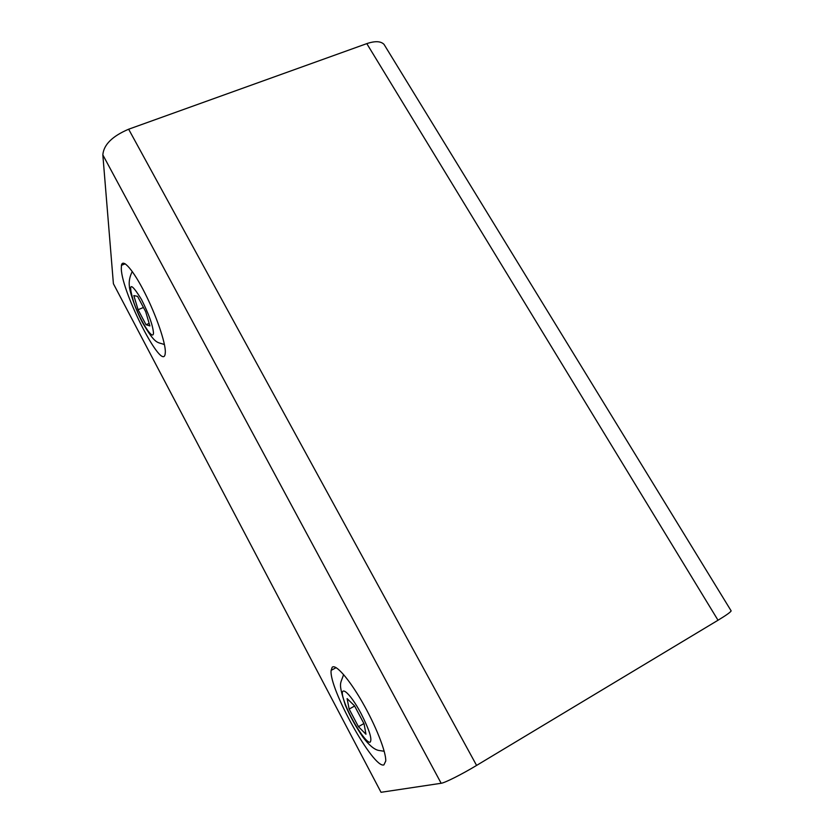 <?xml version="1.0" encoding="UTF-8"?>
<svg xmlns="http://www.w3.org/2000/svg" width="834" height="834" viewBox="0 0 834 834"><rect width="100%" height="100%" fill="white"/><g stroke="black" fill="none" stroke-linecap="round" stroke-linejoin="round"><path stroke-width="1.25" d="M137.568 296.362L145.7 311.718L149.891 325.917L146.013 324.707L138.079 309.706L133.826 295.57L137.568 296.362M143.458 307.485L138.079 309.706M149.15 323.394L146.013 324.707M121.295 268.944L121.43 265.316C122.734 258.029 133.273 270.08 144.782 292.838C156.292 315.492 165.612 342.711 165.33 352.094L165.184 353.783C162.88 372.798 122.118 293.62 121.295 268.944M332.193 667.252C335.654 663.791 348.758 678.563 362.185 701.926C375.613 725.226 386.163 751.841 385.756 761.004L383.901 764.893C373.517 769.136 328.69 688.071 331.129 670.38L332.193 667.252M385.047 46.068L384.026 44.379C380.804 41.095 375.071 40.845 366.804 43.629L128.644 129.218C112.288 136.182 103.687 144.73 102.832 154.884L113.403 283.727L381.034 792.3L441.165 783.272C444.762 782.907 461.9 774.296 476.589 765.424L718.022 620.235C726.206 615.273 730.584 612.156 731.157 610.884L730.959 610.571M363.916 723.558L358.443 726.664L349.144 709.077L347.1 698.6L354.513 705.804L364.083 723.87L365.959 734.243L358.443 726.664M354.617 706.012L349.144 709.077M153.466 332.672C153.665 341.857 140.936 322.278 134.034 303.107C127.769 282.434 130.26 281.235 141.488 299.5C148.702 313.813 152.695 324.864 153.466 332.672M128.644 129.218L476.589 765.424M102.832 154.884L441.165 783.272M366.804 43.629L718.022 620.235M361.185 713.779C369.358 729.948 372.35 739.414 370.16 742.177C366.126 744.084 349.06 716.646 343.9 700.289C338.093 683.056 349.248 691.146 361.185 713.779M132.272 271.509C129.697 276.575 128.738 281.569 129.395 286.479C129.26 289.513 134.337 307.152 142.458 322.508C156.073 345.954 157.355 341.533 164.454 344.651M125.215 263.815L121.43 265.316M336.123 667.648L331.129 670.38M384.026 44.379L731.157 610.884M343.577 674.539C340.408 684.891 337.947 681.649 345.339 705.178C349.946 716.156 355.878 726.894 363.134 737.392C368.951 745.043 374.039 749.37 378.407 750.381L384.193 751.267"/></g></svg>
